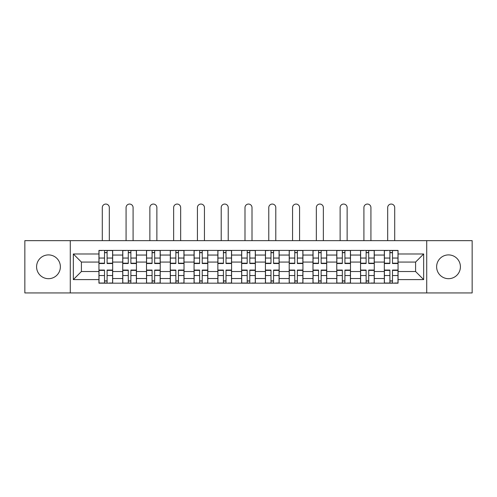 <?xml version="1.0" encoding="UTF-8"?>
<svg xmlns="http://www.w3.org/2000/svg" width="497" height="497" viewBox="0 0 497 497"><rect width="100%" height="100%" fill="white"/><g stroke="black" fill="none" stroke-linecap="round" stroke-linejoin="round"><path stroke-width="0.75" d="M448.518 254.905A11.891 11.891 0 0 0 436.627 266.796A11.891 11.891 0 0 0 448.518 278.687A11.891 11.891 0 0 0 460.408 266.796A11.891 11.891 0 0 0 448.518 254.905M48.482 254.905A11.891 11.891 0 0 0 36.592 266.796A11.891 11.891 0 0 0 48.482 278.687A11.891 11.891 0 0 0 60.373 266.796A11.891 11.891 0 0 0 48.482 254.905M426.718 292.938L472.15 292.938L472.15 240.647L24.85 240.647L24.85 292.938L426.718 292.938L426.718 240.647M122.728 283.184L122.728 255.054L112.664 255.054L112.664 283.184M112.664 255.054L112.664 250.407M122.728 255.054L122.728 250.407M136.445 250.407L136.445 283.184M146.509 283.184L146.509 250.407M160.227 250.407L160.227 283.184M170.291 283.184L170.291 250.407M184.014 250.407L184.014 283.184M194.072 283.184L194.072 250.407M207.796 250.407L207.796 283.184M217.854 283.184L217.854 250.407M231.577 250.407L231.577 283.184M241.641 283.184L241.641 250.407M255.359 250.407L255.359 283.184M265.423 283.184L265.423 250.407M279.146 250.407L279.146 283.184M289.204 283.184L289.204 250.407M302.928 250.407L302.928 283.184M312.986 283.184L312.986 250.407M326.709 250.407L326.709 283.184M336.773 283.184L336.773 250.407M350.491 250.407L350.491 283.184M360.555 283.184L360.555 250.407M374.272 250.407L374.272 283.184M384.336 283.184L384.336 250.407M384.336 271.524L374.272 271.524M360.555 271.524L350.491 271.524M336.773 271.524L326.709 271.524M312.986 271.524L302.928 271.524M289.204 271.524L279.146 271.524M265.423 271.524L255.359 271.524M241.641 271.524L231.577 271.524M217.854 271.524L207.796 271.524M194.072 271.524L184.014 271.524M170.291 271.524L160.227 271.524M146.509 271.524L136.445 271.524M122.728 271.524L112.664 271.524M384.336 262.068L374.272 262.068M360.555 262.068L350.491 262.068M336.773 262.068L326.709 262.068M312.986 262.068L302.928 262.068M289.204 262.068L279.146 262.068M265.423 262.068L255.359 262.068M241.641 262.068L231.577 262.068M217.854 262.068L207.796 262.068M194.072 262.068L184.014 262.068M170.291 262.068L160.227 262.068M146.509 262.068L136.445 262.068M122.728 262.068L112.664 262.068M81.409 271.524L98.94 271.524L98.94 262.068L81.409 262.068L81.409 271.524L73.332 279.6L73.332 253.986L98.94 253.986L98.94 262.068M398.06 262.068L398.06 271.524L415.591 271.524L415.591 262.068L398.06 262.068L398.06 250.407L98.94 250.407L98.94 253.986M398.06 253.986L423.668 253.986L423.668 279.6L398.06 279.6L398.06 271.524M98.94 271.524L98.94 283.184L398.06 283.184L398.06 279.6M98.94 279.6L73.332 279.6M70.282 292.938L70.282 240.647M107.097 280.898L104.507 280.898M104.507 252.693L107.097 252.693M130.879 280.898L128.288 280.898M128.288 252.693L130.879 252.693M154.666 280.898L152.076 280.898M152.076 252.693L154.666 252.693M178.448 280.898L175.857 280.898M175.857 252.693L178.448 252.693M202.229 280.898L199.639 280.898M199.639 252.693L202.229 252.693M226.011 280.898L223.42 280.898M223.42 252.693L226.011 252.693M249.798 280.898L247.202 280.898M247.202 252.693L249.798 252.693M273.58 280.898L270.989 280.898M270.989 252.693L273.58 252.693M297.361 280.898L294.771 280.898M294.771 252.693L297.361 252.693M321.143 280.898L318.552 280.898M318.552 252.693L321.143 252.693M344.924 280.898L342.334 280.898M342.334 252.693L344.924 252.693M368.712 280.898L366.121 280.898M366.121 252.693L368.712 252.693M392.493 280.898L389.903 280.898M389.903 252.693L392.493 252.693M73.332 253.986L81.409 262.068M415.591 271.524L423.668 279.6M415.591 262.068L423.668 253.986M109.309 240.647L109.309 207.566A3.504 3.504 0 0 0 105.805 204.062A3.504 3.504 0 0 0 102.295 207.566L102.295 240.647M107.097 263.193L112.589 263.193L112.589 263.516L107.097 263.516L107.097 250.556L112.589 250.556L109.539 250.556M112.589 263.193L112.589 250.556M104.507 252.538L107.097 252.538M102.065 250.556L99.021 250.556L99.021 263.516L104.507 263.516L104.507 250.556L109.309 250.407M99.021 250.556L102.295 250.407M104.507 270.393L99.021 270.393L99.021 270.07L104.507 270.07L104.507 283.029L99.021 283.029L102.065 283.029M99.021 270.393L99.021 283.029M107.097 281.047L104.507 281.047M109.539 283.029L112.589 283.029L112.589 270.07L107.097 270.07L107.097 283.029L102.295 283.029M112.589 283.029L109.309 283.029M133.09 240.647L133.09 207.566A3.504 3.504 0 0 0 129.587 204.062A3.504 3.504 0 0 0 126.076 207.566L126.076 240.647M130.879 263.193L136.371 263.193L136.371 263.516L130.879 263.516L130.879 250.556L136.371 250.556L133.32 250.556M136.371 263.193L136.371 250.556M128.288 252.538L130.879 252.538M125.853 250.556L122.802 250.556L122.802 263.516L128.288 263.516L128.288 250.556L133.09 250.407M122.802 250.556L126.076 250.407M156.878 240.647L156.878 207.566A3.504 3.504 0 0 0 153.368 204.062A3.504 3.504 0 0 0 149.864 207.566L149.864 240.647M154.666 263.193L160.152 263.193L160.152 263.516L154.666 263.516L154.666 250.556L160.152 250.556L157.102 250.556M160.152 263.193L160.152 250.556M152.076 252.538L154.666 252.538M149.634 250.556L146.584 250.556L146.584 263.516L152.076 263.516L152.076 250.556L156.878 250.407M146.584 250.556L149.864 250.407M128.288 270.393L122.802 270.393L122.802 270.07L128.288 270.07L128.288 283.029L122.802 283.029L125.853 283.029M122.802 270.393L122.802 283.029M130.879 281.047L128.288 281.047M133.32 283.029L136.371 283.029L136.371 270.07L130.879 270.07L130.879 283.029L126.076 283.029M136.371 283.029L133.09 283.029M152.076 270.393L146.584 270.393L146.584 270.07L152.076 270.07L152.076 283.029L146.584 283.029L149.634 283.029M146.584 270.393L146.584 283.029M154.666 281.047L152.076 281.047M157.102 283.029L160.152 283.029L160.152 270.07L154.666 270.07L154.666 283.029L149.864 283.029M160.152 283.029L156.878 283.029M180.66 240.647L180.66 207.566A3.504 3.504 0 0 0 177.149 204.062A3.504 3.504 0 0 0 173.646 207.566L173.646 240.647M178.448 263.193L183.933 263.193L183.933 263.516L178.448 263.516L178.448 250.556L183.933 250.556L180.889 250.556M183.933 263.193L183.933 250.556M175.857 252.538L178.448 252.538M173.416 250.556L170.365 250.556L170.365 263.516L175.857 263.516L175.857 250.556L180.66 250.407M170.365 250.556L173.646 250.407M204.441 240.647L204.441 207.566A3.504 3.504 0 0 0 200.937 204.062A3.504 3.504 0 0 0 197.427 207.566L197.427 240.647M202.229 263.193L207.721 263.193L207.721 263.516L202.229 263.516L202.229 250.556L207.721 250.556L204.671 250.556M207.721 263.193L207.721 250.556M199.639 252.538L202.229 252.538M197.197 250.556L194.153 250.556L194.153 263.516L199.639 263.516L199.639 250.556L204.441 250.407M194.153 250.556L197.427 250.407M228.222 240.647L228.222 207.566A3.504 3.504 0 0 0 224.719 204.062A3.504 3.504 0 0 0 221.208 207.566L221.208 240.647M226.011 263.193L231.503 263.193L231.503 263.516L226.011 263.516L226.011 250.556L231.503 250.556L228.452 250.556M231.503 263.193L231.503 250.556M223.42 252.538L226.011 252.538M220.985 250.556L217.934 250.556L217.934 263.516L223.42 263.516L223.42 250.556L228.222 250.407M217.934 250.556L221.208 250.407M175.857 270.393L170.365 270.393L170.365 270.07L175.857 270.07L175.857 283.029L170.365 283.029L173.416 283.029M170.365 270.393L170.365 283.029M178.448 281.047L175.857 281.047M180.889 283.029L183.933 283.029L183.933 270.07L178.448 270.07L178.448 283.029L173.646 283.029M183.933 283.029L180.66 283.029M199.639 270.393L194.153 270.393L194.153 270.07L199.639 270.07L199.639 283.029L194.153 283.029L197.197 283.029M194.153 270.393L194.153 283.029M202.229 281.047L199.639 281.047M204.671 283.029L207.721 283.029L207.721 270.07L202.229 270.07L202.229 283.029L197.427 283.029M207.721 283.029L204.441 283.029M223.42 270.393L217.934 270.393L217.934 270.07L223.42 270.07L223.42 283.029L217.934 283.029L220.985 283.029M217.934 270.393L217.934 283.029M226.011 281.047L223.42 281.047M228.452 283.029L231.503 283.029L231.503 270.07L226.011 270.07L226.011 283.029L221.208 283.029M231.503 283.029L228.222 283.029M252.004 240.647L252.004 207.566A3.504 3.504 0 0 0 248.5 204.062A3.504 3.504 0 0 0 244.996 207.566L244.996 240.647M249.798 263.193L255.284 263.193L255.284 263.516L249.798 263.516L249.798 250.556L255.284 250.556L252.234 250.556M255.284 263.193L255.284 250.556M247.202 252.538L249.798 252.538M244.766 250.556L241.716 250.556L241.716 263.516L247.202 263.516L247.202 250.556L252.004 250.407M241.716 250.556L244.996 250.407M247.202 270.393L241.716 270.393L241.716 270.07L247.202 270.07L247.202 283.029L241.716 283.029L244.766 283.029M241.716 270.393L241.716 283.029M249.798 281.047L247.202 281.047M252.234 283.029L255.284 283.029L255.284 270.07L249.798 270.07L249.798 283.029L244.996 283.029M255.284 283.029L252.004 283.029M275.792 240.647L275.792 207.566A3.504 3.504 0 0 0 272.281 204.062A3.504 3.504 0 0 0 268.778 207.566L268.778 240.647M273.58 263.193L279.065 263.193L279.065 263.516L273.58 263.516L273.58 250.556L279.065 250.556L276.015 250.556M279.065 263.193L279.065 250.556M270.989 252.538L273.58 252.538M268.548 250.556L265.497 250.556L265.497 263.516L270.989 263.516L270.989 250.556L275.792 250.407M265.497 250.556L268.778 250.407M270.989 270.393L265.497 270.393L265.497 270.07L270.989 270.07L270.989 283.029L265.497 283.029L268.548 283.029M265.497 270.393L265.497 283.029M273.58 281.047L270.989 281.047M276.015 283.029L279.065 283.029L279.065 270.07L273.58 270.07L273.58 283.029L268.778 283.029M279.065 283.029L275.792 283.029M299.573 240.647L299.573 207.566A3.504 3.504 0 0 0 296.063 204.062A3.504 3.504 0 0 0 292.559 207.566L292.559 240.647M297.361 263.193L302.847 263.193L302.847 263.516L297.361 263.516L297.361 250.556L302.847 250.556L299.803 250.556M302.847 263.193L302.847 250.556M294.771 252.538L297.361 252.538M292.329 250.556L289.279 250.556L289.279 263.516L294.771 263.516L294.771 250.556L299.573 250.407M289.279 250.556L292.559 250.407M294.771 270.393L289.279 270.393L289.279 270.07L294.771 270.07L294.771 283.029L289.279 283.029L292.329 283.029M289.279 270.393L289.279 283.029M297.361 281.047L294.771 281.047M299.803 283.029L302.847 283.029L302.847 270.07L297.361 270.07L297.361 283.029L292.559 283.029M302.847 283.029L299.573 283.029M323.354 240.647L323.354 207.566A3.504 3.504 0 0 0 319.851 204.062A3.504 3.504 0 0 0 316.34 207.566L316.34 240.647M321.143 263.193L326.635 263.193L326.635 263.516L321.143 263.516L321.143 250.556L326.635 250.556L323.584 250.556M326.635 263.193L326.635 250.556M318.552 252.538L321.143 252.538M316.111 250.556L313.067 250.556L313.067 263.516L318.552 263.516L318.552 250.556L323.354 250.407M313.067 250.556L316.34 250.407M318.552 270.393L313.067 270.393L313.067 270.07L318.552 270.07L318.552 283.029L313.067 283.029L316.111 283.029M313.067 270.393L313.067 283.029M321.143 281.047L318.552 281.047M323.584 283.029L326.635 283.029L326.635 270.07L321.143 270.07L321.143 283.029L316.34 283.029M326.635 283.029L323.354 283.029M347.136 240.647L347.136 207.566A3.504 3.504 0 0 0 343.632 204.062A3.504 3.504 0 0 0 340.122 207.566L340.122 240.647M344.924 263.193L350.416 263.193L350.416 263.516L344.924 263.516L344.924 250.556L350.416 250.556L347.366 250.556M350.416 263.193L350.416 250.556M342.334 252.538L344.924 252.538M339.898 250.556L336.848 250.556L336.848 263.516L342.334 263.516L342.334 250.556L347.136 250.407M336.848 250.556L340.122 250.407M342.334 270.393L336.848 270.393L336.848 270.07L342.334 270.07L342.334 283.029L336.848 283.029L339.898 283.029M336.848 270.393L336.848 283.029M344.924 281.047L342.334 281.047M347.366 283.029L350.416 283.029L350.416 270.07L344.924 270.07L344.924 283.029L340.122 283.029M350.416 283.029L347.136 283.029M370.924 240.647L370.924 207.566A3.504 3.504 0 0 0 367.413 204.062A3.504 3.504 0 0 0 363.91 207.566L363.91 240.647M368.712 263.193L374.198 263.193L374.198 263.516L368.712 263.516L368.712 250.556L374.198 250.556L371.147 250.556M374.198 263.193L374.198 250.556M366.121 252.538L368.712 252.538M363.68 250.556L360.629 250.556L360.629 263.516L366.121 263.516L366.121 250.556L370.924 250.407M360.629 250.556L363.91 250.407M366.121 270.393L360.629 270.393L360.629 270.07L366.121 270.07L366.121 283.029L360.629 283.029L363.68 283.029M360.629 270.393L360.629 283.029M368.712 281.047L366.121 281.047M371.147 283.029L374.198 283.029L374.198 270.07L368.712 270.07L368.712 283.029L363.91 283.029M374.198 283.029L370.924 283.029M394.705 240.647L394.705 207.566A3.504 3.504 0 0 0 391.195 204.062A3.504 3.504 0 0 0 387.691 207.566L387.691 240.647M392.493 263.193L397.979 263.193L397.979 263.516L392.493 263.516L392.493 250.556L397.979 250.556L394.935 250.556M397.979 263.193L397.979 250.556M389.903 252.538L392.493 252.538M387.461 250.556L384.411 250.556L384.411 263.516L389.903 263.516L389.903 250.556L394.705 250.407M384.411 250.556L387.691 250.407M389.903 270.393L384.411 270.393L384.411 270.07L389.903 270.07L389.903 283.029L384.411 283.029L387.461 283.029M384.411 270.393L384.411 283.029M392.493 281.047L389.903 281.047M394.935 283.029L397.979 283.029L397.979 270.07L392.493 270.07L392.493 283.029L387.691 283.029M397.979 283.029L394.705 283.029M360.555 255.054L350.491 255.054M336.773 255.054L326.709 255.054M312.986 255.054L302.928 255.054M289.204 255.054L279.146 255.054M265.423 255.054L255.359 255.054M241.641 255.054L231.577 255.054M217.854 255.054L207.796 255.054M194.072 255.054L184.014 255.054M170.291 255.054L160.227 255.054M146.509 255.054L136.445 255.054M384.336 255.054L374.272 255.054M360.555 278.531L350.491 278.531M336.773 278.531L326.709 278.531M312.986 278.531L302.928 278.531M289.204 278.531L279.146 278.531M265.423 278.531L255.359 278.531M241.641 278.531L231.577 278.531M217.854 278.531L207.796 278.531M194.072 278.531L184.014 278.531M170.291 278.531L160.227 278.531M146.509 278.531L136.445 278.531M122.728 278.531L112.664 278.531M384.336 278.531L374.272 278.531M107.097 258.049L112.589 258.049M99.021 263.193L104.507 263.193M99.021 258.049L104.507 258.049M104.507 275.543L99.021 275.543M112.589 270.393L107.097 270.393M112.589 275.543L107.097 275.543M130.879 258.049L136.371 258.049M122.802 263.193L128.288 263.193M122.802 258.049L128.288 258.049M154.666 258.049L160.152 258.049M146.584 263.193L152.076 263.193M146.584 258.049L152.076 258.049M128.288 275.543L122.802 275.543M136.371 270.393L130.879 270.393M136.371 275.543L130.879 275.543M152.076 275.543L146.584 275.543M160.152 270.393L154.666 270.393M160.152 275.543L154.666 275.543M178.448 258.049L183.933 258.049M170.365 263.193L175.857 263.193M170.365 258.049L175.857 258.049M202.229 258.049L207.721 258.049M194.153 263.193L199.639 263.193M194.153 258.049L199.639 258.049M226.011 258.049L231.503 258.049M217.934 263.193L223.42 263.193M217.934 258.049L223.42 258.049M175.857 275.543L170.365 275.543M183.933 270.393L178.448 270.393M183.933 275.543L178.448 275.543M199.639 275.543L194.153 275.543M207.721 270.393L202.229 270.393M207.721 275.543L202.229 275.543M223.42 275.543L217.934 275.543M231.503 270.393L226.011 270.393M231.503 275.543L226.011 275.543M249.798 258.049L255.284 258.049M241.716 263.193L247.202 263.193M241.716 258.049L247.202 258.049M247.202 275.543L241.716 275.543M255.284 270.393L249.798 270.393M255.284 275.543L249.798 275.543M273.58 258.049L279.065 258.049M265.497 263.193L270.989 263.193M265.497 258.049L270.989 258.049M270.989 275.543L265.497 275.543M279.065 270.393L273.58 270.393M279.065 275.543L273.58 275.543M297.361 258.049L302.847 258.049M289.279 263.193L294.771 263.193M289.279 258.049L294.771 258.049M294.771 275.543L289.279 275.543M302.847 270.393L297.361 270.393M302.847 275.543L297.361 275.543M321.143 258.049L326.635 258.049M313.067 263.193L318.552 263.193M313.067 258.049L318.552 258.049M318.552 275.543L313.067 275.543M326.635 270.393L321.143 270.393M326.635 275.543L321.143 275.543M344.924 258.049L350.416 258.049M336.848 263.193L342.334 263.193M336.848 258.049L342.334 258.049M342.334 275.543L336.848 275.543M350.416 270.393L344.924 270.393M350.416 275.543L344.924 275.543M368.712 258.049L374.198 258.049M360.629 263.193L366.121 263.193M360.629 258.049L366.121 258.049M366.121 275.543L360.629 275.543M374.198 270.393L368.712 270.393M374.198 275.543L368.712 275.543M392.493 258.049L397.979 258.049M384.411 263.193L389.903 263.193M384.411 258.049L389.903 258.049M389.903 275.543L384.411 275.543M397.979 270.393L392.493 270.393M397.979 275.543L392.493 275.543"/></g></svg>
